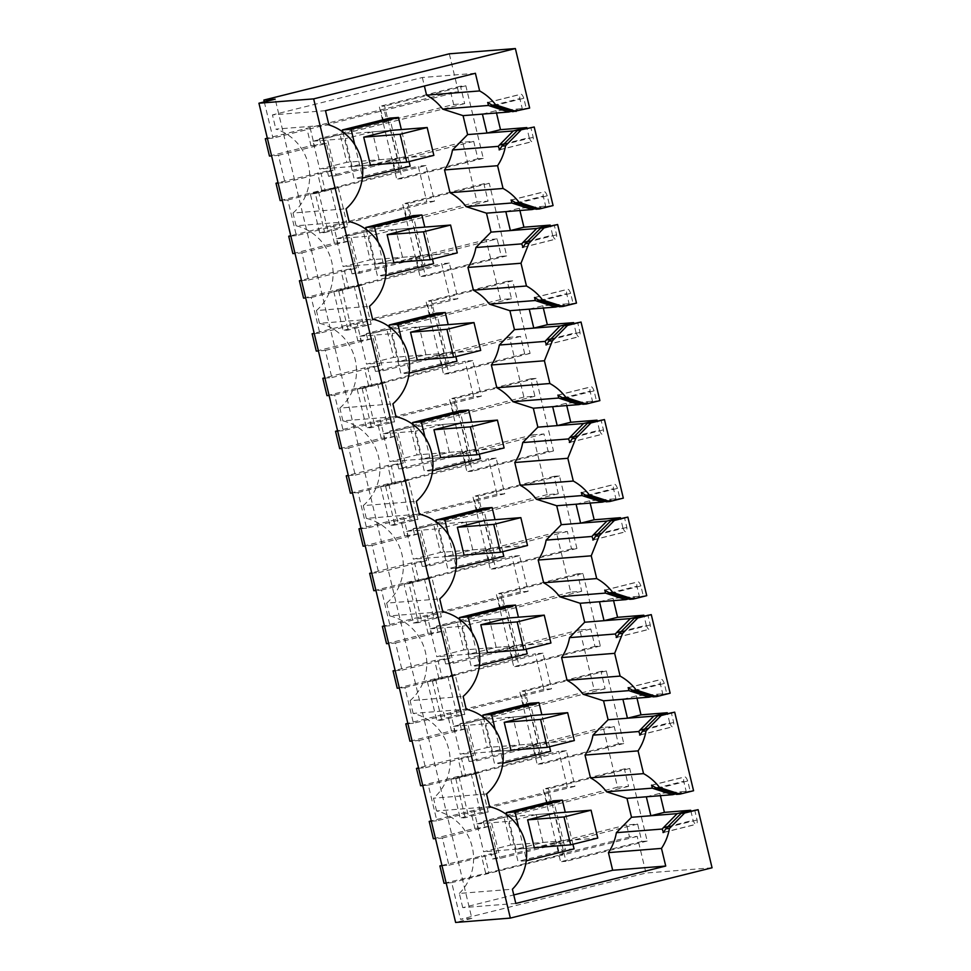 <?xml version="1.0" encoding="UTF-8"?>
<svg xmlns="http://www.w3.org/2000/svg" width="971" height="971" viewBox="0 0 971 971"><rect width="100%" height="100%" fill="white"/><g stroke="black" fill="none" stroke-linecap="round" stroke-linejoin="round"><path stroke-width="0.73" stroke-dasharray="4.86 3.64" d="M267.426 138.537L272.972 138.1L458.433 91.832L450.762 92.439L453.663 104.504L383.691 121.97L380.79 109.905L267.341 138.198M450.762 92.439L380.79 109.905M383.691 121.97L387.016 121.703L384.128 109.638M453.663 104.504L464.66 103.63L460.472 86.213L465.849 85.788L483.267 158.37L477.902 158.795L473.714 141.378L462.73 142.264L477.077 202.041L488.073 201.167L483.886 183.75L489.263 183.313L506.68 255.895L501.315 256.332L497.128 238.915L359.646 273.203L351.988 273.822L419.496 256.975L416.158 257.242L419.059 269.307L441.659 263.675L450.216 299.323L314.167 333.259M458.433 91.832L449.306 53.806M494.045 105.718L523.83 98.277L526.233 108.315L529.656 108.036M523.83 98.277A8.605 1.978 -104 0 0 521.087 94.236L520.577 94.284A8.605 1.978 -104 0 0 520.505 94.296A8.605 1.978 -104 0 0 519.849 98.605L522.252 108.631L511.511 111.313M482.417 114.105L495.963 110.718L522.252 108.631M495.963 110.718L496.497 112.976M504.289 143.829L529.207 137.615L526.95 128.221M529.207 137.615A8.605 1.978 -104 0 0 531.95 141.657L532.46 141.608A8.605 1.978 -104 0 0 532.533 141.596A8.605 1.978 -104 0 0 533.188 137.299L530.785 127.262M517.458 203.242L547.243 195.814L549.647 205.84L553.069 205.573M547.243 195.814A8.605 1.978 -104 0 0 544.5 191.773L543.991 191.809A8.605 1.978 -104 0 0 543.918 191.821A8.605 1.978 -104 0 0 543.262 196.13L545.666 206.155L534.924 208.838M505.83 211.629L519.376 208.255L545.666 206.155M519.376 208.255L519.91 210.513M527.702 241.354L552.62 235.14L550.375 225.745M552.62 235.14A8.605 1.978 -104 0 0 555.363 239.182L555.873 239.133A8.605 1.978 -104 0 0 555.946 239.121A8.605 1.978 -104 0 0 556.601 234.824L554.198 224.787M540.871 300.767L570.657 293.339L573.06 303.365L576.483 303.098M570.657 293.339A8.605 1.978 -104 0 0 567.914 289.297L567.404 289.334A8.605 1.978 -104 0 0 567.331 289.346A8.605 1.978 -104 0 0 566.676 293.655L569.079 303.68L558.337 306.363M529.244 309.154L542.789 305.78L569.079 303.68M542.789 305.78L543.323 308.038M551.115 338.879L576.034 332.665L573.788 323.27M576.034 332.665A8.605 1.978 -104 0 0 578.777 336.706L579.286 336.67A8.605 1.978 -104 0 0 579.359 336.658A8.605 1.978 -104 0 0 580.015 332.349L577.611 322.311M564.285 398.292L594.07 390.864L596.473 400.889L599.896 400.622M594.07 390.864A8.605 1.978 -104 0 0 591.327 386.822L590.817 386.859A8.605 1.978 -104 0 0 590.744 386.871A8.605 1.978 -104 0 0 590.089 391.179L592.492 401.217L581.75 403.887M552.669 406.679L566.202 403.305L592.492 401.217M566.202 403.305L566.748 405.562M574.529 436.404L599.447 430.189L597.201 420.795M599.447 430.189A8.605 1.978 -104 0 0 602.19 434.231L602.7 434.195A8.605 1.978 -104 0 0 602.785 434.183A8.605 1.978 -104 0 0 603.44 429.874L601.025 419.848M587.698 495.817L617.483 488.389L619.886 498.426L623.321 498.147M617.483 488.389A8.605 1.978 -104 0 0 614.74 484.347L614.23 484.395A8.605 1.978 -104 0 0 614.158 484.408A8.605 1.978 -104 0 0 613.502 488.704L615.905 498.742L605.164 501.424M576.082 504.204L589.615 500.83L615.905 498.742M589.615 500.83L590.162 503.087M597.942 533.941L622.872 527.714L620.615 518.32M622.872 527.714A8.605 1.978 -104 0 0 625.603 531.756L626.113 531.72A8.605 1.978 -104 0 0 626.198 531.707A8.605 1.978 -104 0 0 626.853 527.399L624.438 517.373M611.111 593.354L640.896 585.914L643.3 595.951L646.735 595.672M640.896 585.914A8.605 1.978 -104 0 0 638.165 581.872L637.644 581.92A8.605 1.978 -104 0 0 637.571 581.932A8.605 1.978 -104 0 0 636.915 586.241L639.319 596.267L628.577 598.949M599.495 601.741L613.029 598.354L639.319 596.267M613.029 598.354L613.575 600.612M621.355 631.466L646.285 625.251L644.028 615.857M646.285 625.251A8.605 1.978 -104 0 0 649.016 629.293L649.538 629.244A8.605 1.978 -104 0 0 649.611 629.232A8.605 1.978 -104 0 0 650.267 624.923L647.851 614.898M634.524 690.879L664.31 683.45L666.725 693.476L670.148 693.209M664.31 683.45A8.605 1.978 -104 0 0 661.579 679.409L661.057 679.445A8.605 1.978 -104 0 0 660.984 679.457A8.605 1.978 -104 0 0 660.329 683.766L662.732 693.792L651.99 696.474M622.909 699.266L636.442 695.891L662.732 693.792M636.442 695.891L636.988 698.137M644.78 728.99L669.699 722.776L667.441 713.382M669.699 722.776A8.605 1.978 -104 0 0 672.43 726.818L672.952 726.769A8.605 1.978 -104 0 0 673.024 726.757A8.605 1.978 -104 0 0 673.68 722.46L671.264 712.423M657.937 788.403L687.723 780.975L690.138 791.001L693.561 790.734M687.723 780.975A8.605 1.978 -104 0 0 684.992 776.934L684.47 776.97A8.605 1.978 -104 0 0 684.397 776.982A8.605 1.978 -104 0 0 683.742 781.291L686.157 791.316L675.415 793.999M646.322 796.79L659.855 793.416L686.157 791.316M659.855 793.416L660.401 795.674M690.854 810.906L693.112 820.301A8.605 1.978 -104 0 0 695.843 824.343L696.365 824.306A8.605 1.978 -104 0 0 696.438 824.294A8.605 1.978 -104 0 0 697.093 819.985L694.678 809.948M712.059 867.783L645.994 873.038L460.521 919.306L471.87 918.396L275.194 99.176M497.128 238.915L486.143 239.788L500.49 299.566L511.486 298.692L507.299 281.274L512.676 280.85L530.093 353.432L524.728 353.857L520.553 336.439L509.557 337.313L523.903 397.09L534.9 396.217L530.712 378.799L536.089 378.374L553.519 450.957L548.142 451.381L543.966 433.964L532.97 434.838L547.316 494.615L558.313 493.741L554.138 476.324L559.502 475.899L576.932 548.481L571.555 548.906L567.38 531.489L556.383 532.363L570.73 592.14L581.726 591.266L577.551 573.849L582.916 573.424L600.345 646.006L594.968 646.431L590.793 629.014L579.796 629.9L594.143 689.677L605.139 688.791L600.964 671.386L606.329 670.949L623.758 743.531L618.381 743.956L614.206 726.551L603.209 727.425L617.556 787.202L628.553 786.328L624.377 768.911L629.742 768.486L647.172 841.056L641.795 841.493L637.619 824.076L626.623 824.949L629.524 837.014L637.194 836.407L645.994 873.038M464.66 103.63L327.166 137.931L336.233 175.678L328.574 176.285L396.083 159.45L392.745 159.717L395.646 171.782L418.234 166.138L426.803 201.786L290.754 235.722M387.016 121.703L319.508 138.537L327.166 137.931M319.508 138.537L320.782 143.829L314.349 145.432L310.186 128.075M269.465 156.064L311.011 145.699L306.848 128.342M422.761 785.588L428.32 785.138L436.877 820.786L431.318 821.235M442.011 865.756L448.893 865.21L442.375 838.034L435.494 838.58M446.175 883.112L451.733 882.663L460.521 919.306M264.282 101.894L272.972 138.1M278.119 183.07L285.001 182.512L278.471 155.348L271.589 155.894M287.829 199.977L425.917 165.531L434.474 201.179L296.386 235.625L287.829 199.977L282.282 200.414M296.386 235.625L290.839 236.062M301.532 280.595L308.414 280.049L301.884 252.873L295.002 253.419M311.242 297.502L449.33 263.056L457.887 298.704L319.799 333.15L311.242 297.502L305.695 297.951M319.799 333.15L314.252 333.599M324.945 378.12L331.827 377.573L325.309 350.397L318.415 350.956M334.655 395.027L472.743 360.581L481.3 396.229L343.212 430.675L334.655 395.027L329.108 395.476M343.212 430.675L337.665 431.124M348.358 475.644L355.24 475.098L348.723 447.934L341.828 448.481M358.068 492.564L496.157 458.118L500.441 475.936L504.714 493.766L366.625 528.212L358.068 492.564L352.522 493.001M366.625 528.212L361.078 528.649M371.772 573.169L378.654 572.623L372.136 545.459L365.242 546.005M381.482 590.089L519.57 555.643L523.855 573.46L528.127 591.29L390.051 625.737L381.482 590.089L375.935 590.526M390.051 625.737L384.492 626.174M395.185 670.694L402.067 670.148L395.549 642.984L388.667 643.53M404.907 687.614L542.983 653.167L547.268 670.997L551.54 688.815L413.464 723.261L404.907 687.614L399.348 688.051M413.464 723.261L407.905 723.698M418.598 768.231L425.48 767.685L418.962 740.509L412.08 741.055M311.011 145.699L314.349 145.432M462.73 142.264L392.745 159.717M477.077 202.041L407.104 219.495L404.203 207.43M473.714 141.378L336.233 175.678M477.902 158.795L396.678 179.065L379.248 106.482L384.625 106.057L402.043 178.64L396.678 179.065M483.267 158.37L402.043 178.64M465.849 85.788L384.625 106.057M460.472 86.213L379.248 106.482M526.233 108.315L512.7 111.689M492.795 105.354L519.849 98.605M503.415 144.728L533.188 137.299M549.647 205.84L536.113 209.214M516.208 202.878L543.262 196.13M526.828 242.252L556.601 234.824M573.06 303.365L559.527 306.751M539.621 300.403L566.676 293.655M550.241 339.777L580.015 332.349M596.473 400.889L582.94 404.276M563.034 397.928L590.089 391.179M573.655 437.302L603.44 429.874M619.886 498.426L606.353 501.801M586.448 495.453L613.502 488.704M597.068 534.827L626.853 527.399M643.3 595.951L629.766 599.325M609.861 592.99L636.915 586.241M620.481 632.364L650.267 624.923M666.725 693.476L653.18 696.85M633.274 690.515L660.329 683.766M643.894 729.889L673.68 722.46M690.138 791.001L676.593 794.375M656.687 788.039L683.742 781.291M668.194 826.515L693.112 820.301M667.308 827.413L697.093 819.985M471.87 918.396L455.63 922.45M637.194 836.407L451.733 882.663M444.05 883.282L488.935 872.65L484.772 855.293L491.205 853.691L492.467 858.983L559.988 842.136L556.65 842.403L559.539 854.468L562.877 854.201L488.935 872.65M629.524 837.014L559.539 854.468M626.623 824.949L556.65 842.403M637.619 824.076L500.126 858.376L492.467 858.983M641.795 841.493L560.57 861.75L543.153 789.168L548.518 788.743L565.947 861.326L560.57 861.75M647.172 841.056L565.947 861.326M629.742 768.486L548.518 788.743M624.377 768.911L543.153 789.168M628.553 786.328L491.071 820.616L500.126 858.376M617.556 787.202L483.412 821.235L491.071 820.616M547.583 804.656L544.695 792.591L431.245 820.896M428.32 785.138L566.396 750.692L574.953 786.34L567.282 786.959L544.695 792.591M567.282 786.959L558.726 751.311L536.126 756.943L533.237 744.878L536.575 744.611L469.054 761.458L476.712 760.839L614.206 726.551M603.209 727.425L533.237 744.878M618.381 743.956L537.157 764.226L519.74 691.643L525.105 691.218L542.534 763.801L537.157 764.226M623.758 743.531L542.534 763.801M606.329 670.949L525.105 691.218M600.964 671.386L519.74 691.643M605.139 688.791L467.658 723.092L476.712 760.839M594.143 689.677L459.999 723.698L467.658 723.092M551.54 688.815L543.869 689.422L535.312 653.774L512.712 659.418L509.824 647.354L513.161 647.087L445.64 663.921L453.299 663.314L590.793 629.014M579.796 629.9L509.824 647.354M524.17 707.131L521.269 695.066L407.832 723.359M543.869 689.422L521.269 695.066M594.968 646.431L513.744 666.701L496.327 594.118L501.691 593.694L519.121 666.264L513.744 666.701M600.345 646.006L519.121 666.264M582.916 573.424L501.691 593.694M577.551 573.849L496.327 594.118M581.726 591.266L444.245 625.567L453.299 663.314M570.73 592.14L436.586 626.174L444.245 625.567M528.127 591.29L520.456 591.897L511.899 556.249L489.299 561.893L486.41 549.829L489.736 549.562L422.227 566.396L429.886 565.79L567.38 531.489M556.383 532.363L486.41 549.829M500.757 609.606L497.856 597.541L384.419 625.834M520.456 591.897L497.856 597.541M571.555 548.906L490.331 569.164L472.901 496.594L478.278 496.157L495.708 568.739L490.331 569.164M576.932 548.481L495.708 568.739M559.502 475.899L478.278 496.157M554.138 476.324L472.901 496.594M558.313 493.741L420.831 528.042L429.886 565.79M547.316 494.615L413.173 528.649L420.831 528.042M504.714 493.766L497.043 494.373L488.486 458.725L465.886 464.356L462.997 452.292L466.323 452.025L398.814 468.872L406.473 468.265L543.966 433.964M532.97 434.838L462.997 452.292M477.344 512.069L474.443 500.004L360.994 528.309M497.043 494.373L474.443 500.004M548.142 451.381L466.917 471.639L449.488 399.057L454.865 398.632L472.282 471.214L466.917 471.639M553.519 450.957L472.282 471.214M536.089 378.374L454.865 398.632M530.712 378.799L449.488 399.057M534.9 396.217L397.406 430.517L406.473 468.265M523.903 397.09L389.747 431.124L397.406 430.517M481.3 396.229L473.63 396.848L465.073 361.2L442.473 366.832L439.572 354.767L442.91 354.5L375.401 371.347L383.06 370.74L520.553 336.439M509.557 337.313L439.572 354.767M453.93 414.544L451.03 402.48L337.58 430.784M473.63 396.848L451.03 402.48M524.728 353.857L443.504 374.114L426.075 301.532L431.452 301.107L448.869 373.689L443.504 374.114M530.093 353.432L448.869 373.689M512.676 280.85L431.452 301.107M507.299 281.274L426.075 301.532M511.486 298.692L373.993 332.98L383.06 370.74M500.49 299.566L366.334 333.599L373.993 332.98M486.143 239.788L416.158 257.242M430.517 317.019L427.616 304.955M501.315 256.332L420.091 276.589L402.662 204.007L408.038 203.582L425.456 276.165L420.091 276.589M506.68 255.895L425.456 276.165M489.263 183.313L408.038 203.582M483.886 183.75L402.662 204.007M488.073 201.167L350.58 235.455L359.646 273.203M407.104 219.495L342.921 236.062L350.58 235.455M372.439 131.874L345.36 138.635L352.048 166.502L379.127 159.742L372.439 131.874L390.803 130.417L340.081 134.447L313.014 141.208L319.702 169.075L346.768 162.315L340.081 134.447M278.471 155.348L326.45 143.38L332.98 170.544L327.3 171.005L328.574 176.285M326.45 143.38L320.782 143.829M574.953 786.34L436.877 820.786M433.369 838.75L474.916 828.397L470.741 811.04M442.375 838.034L490.355 826.066L478.254 828.129L474.079 810.773M474.916 828.397L478.254 828.129M490.355 826.066L496.873 853.242L491.205 853.691M448.893 865.21L496.873 853.242M441.926 865.416L484.772 855.293M485.597 872.917L481.434 855.56M285.001 182.512L332.98 170.544M327.3 171.005L278.034 182.718M280.158 200.584L321.704 190.219L317.541 172.874M321.704 190.219L325.042 189.964L320.867 172.607M395.646 171.782L325.042 189.964M425.917 165.531L418.234 166.138M434.474 201.179L426.803 201.786M292.878 253.589L334.425 243.223L330.261 225.867M301.884 252.873L349.863 240.905L337.762 242.956L333.599 225.612M334.425 243.223L337.762 242.956M349.863 240.905L356.393 268.081L340.955 270.399L301.447 280.255M308.414 280.049L356.393 268.081M303.571 298.121L345.118 287.756L340.955 270.399M345.118 287.756L348.455 287.489L344.292 270.132M419.059 269.307L348.455 287.489M449.33 263.056L441.659 263.675M457.887 298.704L450.216 299.323M316.291 351.114L357.838 340.76L353.675 323.404M325.309 350.397L373.277 338.43L361.176 340.493L357.012 323.137M357.838 340.76L361.176 340.493M373.277 338.43L379.807 365.606L364.368 367.924L324.86 377.78M331.827 377.573L379.807 365.606M326.984 395.646L368.531 385.281L364.368 367.924M368.531 385.281L371.869 385.014L367.706 367.657M442.473 366.832L371.869 385.014M472.743 360.581L465.073 361.2M339.704 448.651L381.251 438.285L377.088 420.929M348.723 447.934L396.69 435.967L384.589 438.018L380.426 420.661M381.251 438.285L384.589 438.018M396.69 435.967L403.22 463.131L387.781 465.449L348.273 475.305M355.24 475.098L403.22 463.131M350.397 493.171L391.944 482.805L387.781 465.449M391.944 482.805L395.282 482.538L391.119 465.182M465.886 464.356L395.282 482.538M496.157 458.118L488.486 458.725M363.118 546.175L404.676 535.81L400.501 518.453M372.136 545.459L420.115 533.492L408.002 535.543L403.839 518.186M404.676 535.81L408.002 535.543M420.115 533.492L426.633 560.655L411.194 562.974L371.687 572.829M378.654 572.623L426.633 560.655M373.811 590.696L415.357 580.33L411.194 562.974M415.357 580.33L418.695 580.063L414.532 562.707M489.299 561.893L418.695 580.063M519.57 555.643L511.899 556.249M386.543 643.7L428.09 633.335L423.914 615.978M395.549 642.984L443.529 631.016L431.415 633.068L427.252 615.711M428.09 633.335L431.415 633.068M443.529 631.016L450.046 658.18L434.607 660.511L395.1 670.354M402.067 670.148L450.046 658.18M397.224 688.221L438.771 677.855L434.607 660.511M438.771 677.855L442.108 677.6L437.945 660.244M512.712 659.418L442.108 677.6M542.983 653.167L535.312 653.774M409.956 741.225L451.503 730.86L447.328 713.503M418.962 740.509L466.942 728.541L454.841 730.593L450.665 713.248M451.503 730.86L454.841 730.593M466.942 728.541L473.46 755.705L458.021 758.035L418.513 767.891M425.48 767.685L473.46 755.705M420.637 785.745L462.184 775.392L458.021 758.035M462.184 775.392L465.522 775.125L461.359 757.768M536.126 756.943L465.522 775.125M566.396 750.692L558.726 751.311M398.984 171.515L396.083 159.45M410.442 219.228L407.541 207.163M515.807 903.443L462.754 907.667L513.768 894.934M462.754 907.667L459.344 893.441L512.397 889.218M459.344 893.441A48.756 47.409 85.4 0 0 471.785 845.34A48.756 47.409 85.4 0 0 436.562 810.955L489.615 806.731M436.562 810.955L433.503 798.186A48.756 47.409 85.4 0 0 448.796 749.454A48.756 47.409 85.4 0 0 413.148 713.418L466.201 709.206M486.556 793.962L433.503 798.186M413.148 713.418L410.09 700.661L463.143 696.438M410.09 700.661A48.756 47.409 85.4 0 0 425.383 651.929A48.756 47.409 85.4 0 0 389.735 615.893L442.788 611.669M389.735 615.893L386.676 603.125L439.729 598.913M386.676 603.125A48.756 47.409 85.4 0 0 401.958 554.392A48.756 47.409 85.4 0 0 366.322 518.368L419.375 514.145M366.322 518.368L363.263 505.6L416.316 501.376M363.263 505.6A48.756 47.409 85.4 0 0 378.544 456.868A48.756 47.409 85.4 0 0 342.909 420.844L395.962 416.62M342.909 420.844L339.85 408.075L392.903 403.851M339.85 408.075A48.756 47.409 85.4 0 0 355.131 359.343A48.756 47.409 85.4 0 0 319.495 323.319L372.548 319.095M319.495 323.319L316.425 310.55L369.478 306.326M316.425 310.55A48.756 47.409 85.4 0 0 331.718 261.818A48.756 47.409 85.4 0 0 296.082 225.782L349.135 221.57M296.082 225.782L293.011 213.025L346.064 208.801M293.011 213.025A48.756 47.409 85.4 0 0 308.669 165.932A48.756 47.409 85.4 0 0 275.849 129.131L328.902 124.907M325.491 110.682L272.438 114.906L275.849 129.131M475.402 73.286L422.349 77.51L272.438 114.906M422.349 77.51L424.388 86.018M562.877 854.201L559.988 842.136M483.412 821.235L484.675 826.515M536.332 814.572L509.253 821.32L515.953 849.188L543.02 842.427L536.332 814.572L554.696 813.103L503.985 817.145L476.907 823.894L483.594 851.761L510.673 845.013L503.985 817.145M550.921 804.389L548.02 792.324M539.463 756.676L536.575 744.611M467.791 756.166L469.054 761.458M459.999 723.698L461.261 728.99M512.919 717.035L485.84 723.796L492.528 751.663L519.606 744.903L512.919 717.035L531.283 715.578L480.572 719.62L453.493 726.369L460.181 754.236L487.26 747.476L480.572 719.62M527.508 706.864L524.607 694.799M516.05 659.151L513.161 647.087M444.378 658.629L445.64 663.921M436.586 626.174L437.848 631.466M489.505 619.51L462.427 626.271L469.114 654.126L496.193 647.378L489.505 619.51L507.869 618.054L457.159 622.083L430.08 628.844L436.768 656.712L463.847 649.951L457.159 622.083M504.095 609.339L501.194 597.274M492.637 561.626L489.736 549.562M420.965 561.104L422.227 566.396M413.173 528.649L414.435 533.941M466.092 521.985L439.013 528.746L445.701 556.601L472.78 549.853L466.092 521.985L484.456 520.529L433.746 524.558L406.667 531.319L413.355 559.175L440.433 552.426L433.746 524.558M480.681 511.802L477.781 499.737M469.224 464.089L466.323 452.025M397.552 463.58L398.814 468.872M389.747 431.124L391.022 436.416M442.679 424.461L415.6 431.209L422.288 459.077L449.367 452.328L442.679 424.461L461.043 422.992L410.332 427.034L383.254 433.782L389.941 461.65L417.02 454.901L410.332 427.034M457.268 414.277L454.367 402.212M445.81 366.565L442.91 354.5M374.126 366.055L375.401 371.347M366.334 333.599L367.608 338.891M419.266 326.936L392.187 333.684L398.875 361.552L425.953 354.791L419.266 326.936L437.63 325.467L386.907 329.509L359.84 336.257L366.528 364.125L393.607 357.377L386.907 329.509M433.855 316.752L430.954 304.688M422.397 269.04L419.496 256.975M350.713 268.53L351.988 273.822M342.921 236.062L344.195 241.354M395.852 229.411L368.774 236.159L375.461 264.027L402.54 257.266L395.852 229.411L414.216 227.942L363.494 231.984L336.427 238.732L343.115 266.6L370.194 259.84L363.494 231.984M313.014 141.208L345.36 138.635M379.127 159.742L397.491 158.285L370.412 165.034L352.048 166.502M397.491 158.285L390.803 130.417M342.884 132.007L354.099 178.713L401.472 166.891L389.772 118.122M436.537 522.119L447.752 568.812L495.137 557.002L483.424 508.234M385.171 382.865L377.501 383.472L357.158 388.995L362.159 388.594L385.171 382.865L394.542 421.875L371.529 427.616L366.516 428.005L386.859 422.482L394.542 421.875M362.159 388.594L371.529 427.616M389.711 327.057L400.926 373.762L448.311 361.94L436.598 313.184M403.985 584.057L408.985 583.656L418.355 622.666L441.368 616.925L431.998 577.915L424.327 578.522L403.985 584.057L413.343 623.066L418.355 622.666M408.985 583.656L431.998 577.915M483.364 717.168L494.579 763.874L541.964 752.052L530.251 703.283M459.951 619.644L471.166 666.349L518.55 654.527L506.838 605.758M361.758 285.328L354.087 285.947L333.745 291.47L338.745 291.069L361.758 285.328L371.128 324.338L348.116 330.079L343.103 330.48L363.445 324.957L371.128 324.338M338.745 291.069L348.116 330.079M366.298 229.532L377.513 276.237L424.897 264.415L413.185 215.647M413.124 424.594L424.339 471.287L471.724 459.465L460.011 410.709M478.824 772.965L471.153 773.584L450.811 779.106L455.812 778.706L478.824 772.965L488.195 811.974L465.182 817.716L460.181 818.116L480.524 812.593L488.195 811.974M455.812 778.706L465.182 817.716M324.702 232.555L347.715 226.813L338.345 187.804L330.674 188.41L310.332 193.945L319.69 232.955L324.702 232.555L315.332 193.545L338.345 187.804M455.411 675.44L447.74 676.047L427.398 681.581L432.398 681.181L455.411 675.44L464.781 714.45L441.769 720.191L436.768 720.591L457.11 715.057L464.781 714.45M432.398 681.181L441.769 720.191M506.789 814.693L517.992 861.398L565.377 849.576L553.664 800.82M408.585 480.39L400.914 480.997L380.571 486.532L385.572 486.131L408.585 480.39L417.955 519.4L394.942 525.141L389.929 525.542L410.284 520.007L417.955 519.4M385.572 486.131L394.942 525.141M476.907 823.894L509.253 821.32M543.02 842.427L561.396 840.971L534.317 847.719L515.953 849.188M561.396 840.971L554.696 813.103M453.493 726.369L485.84 723.796M519.606 744.903L537.97 743.446L510.904 750.195L492.528 751.663M537.97 743.446L531.283 715.578M430.08 628.844L462.427 626.271M496.193 647.378L514.557 645.921L487.491 652.67L469.114 654.126M514.557 645.921L507.869 618.054M406.667 531.319L439.013 528.746M472.78 549.853L491.144 548.384L464.077 555.145L445.701 556.601M491.144 548.384L484.456 520.529M383.254 433.782L415.6 431.209M449.367 452.328L467.731 450.86L440.664 457.62L422.288 459.077M467.731 450.86L461.043 422.992M359.84 336.257L392.187 333.684M425.953 354.791L444.317 353.335L417.239 360.083L398.875 361.552M444.317 353.335L437.63 325.467M336.427 238.732L368.774 236.159M402.54 257.266L420.904 255.81L393.825 262.558L375.461 264.027M420.904 255.81L414.216 227.942M409.046 161.574L401.363 129.58M354.767 144.667L362.486 176.831M410.15 166.199L401.472 166.891M362.353 178.045L354.099 178.713M502.699 551.686L495.016 519.679M503.815 556.31L495.137 557.002M456.006 568.156L447.752 568.812M448.42 534.778L456.139 566.943M377.501 383.472L386.859 422.482M357.158 388.995L366.516 428.005M455.872 356.636L448.189 324.63M456.977 361.248L448.311 361.94M409.179 373.107L400.926 373.762M401.593 339.716L409.313 371.881M424.327 578.522L433.697 617.532L441.368 616.925M433.697 617.532L413.343 623.066M549.525 746.735L541.842 714.741M550.642 751.36L541.964 752.052M502.832 763.218L494.579 763.874M495.246 729.828L502.978 761.992M479.419 665.681L471.166 666.349M471.833 632.303L479.553 664.467M526.112 649.211L518.429 617.216M527.229 653.835L518.55 654.527M354.087 285.947L363.445 324.957M333.745 291.47L343.103 330.48M432.459 259.099L424.776 227.105M433.564 263.724L424.897 264.415M385.766 275.582L377.513 276.237M378.18 242.192L385.9 274.356M432.593 470.632L424.339 471.287M425.007 437.241L432.726 469.418M479.286 454.161L471.603 422.154M480.39 458.773L471.724 459.465M471.153 773.584L480.524 812.593M450.811 779.106L460.181 818.116M330.674 188.41L340.032 227.432L347.715 226.813M340.032 227.432L319.69 232.955M310.332 193.945L315.332 193.545M447.74 676.047L457.11 715.057M427.398 681.581L436.768 720.591M574.055 848.885L565.377 849.576M526.246 860.743L517.992 861.398M518.66 827.353L526.391 859.517M572.939 844.272L565.256 812.266M400.914 480.997L410.284 520.007M380.571 486.532L389.929 525.542M365.314 386.507L374.685 425.516M412.141 581.568L421.511 620.578M341.901 288.982L351.271 327.992M458.967 776.618L468.338 815.628M318.488 191.457L327.858 230.467M435.554 679.093L444.924 718.103M388.728 484.031L398.098 523.041M370.412 165.034L319.702 169.075M433.855 155.384L346.768 162.315M393.825 262.558L343.115 266.6M457.28 252.909L370.194 259.84M417.239 360.083L366.528 364.125M480.694 350.446L393.607 357.377M440.664 457.62L389.941 461.65M504.107 447.971L417.02 454.901M464.077 555.145L413.355 559.175M527.52 545.496L440.433 552.426M487.491 652.67L436.768 656.712M550.933 643.02L463.847 649.951M510.904 750.195L460.181 754.236M574.346 740.545L487.26 747.476M534.317 847.719L483.594 851.761M597.76 838.082L510.673 845.013M488.243 102.441L521.087 94.236M487.721 102.477L520.577 94.284M500.004 149.619L531.95 141.657M499.762 149.765L532.46 141.608M511.656 199.965L544.5 191.773M511.134 200.002L543.991 191.809M523.418 247.144L555.363 239.182M523.175 247.289L555.873 239.133M535.07 297.49L567.914 289.297M534.548 297.527L567.404 289.334M546.831 344.669L578.777 336.706M546.588 344.826L579.286 336.67M558.483 395.015L591.327 386.822M557.961 395.063L590.817 386.859M570.244 442.206L602.19 434.231M570.001 442.351L602.7 434.195M581.896 492.54L614.74 484.347M581.374 492.588L614.23 484.395M593.657 539.73L625.603 531.756M593.415 539.876L626.113 531.72M605.309 590.077L638.165 581.872M604.799 590.113L637.644 581.92M617.083 637.255L649.016 629.293M616.828 637.401L649.538 629.244M628.723 687.602L661.579 679.409M628.213 687.638L661.057 679.445M640.496 734.78L672.43 726.818M640.241 734.926L672.952 726.769M652.136 785.126L684.992 776.934M651.626 785.163L684.47 776.97M663.909 832.305L695.843 824.343M663.666 832.463L696.365 824.306M487.648 102.489L520.505 94.296M499.689 149.789L532.533 141.596M511.062 200.014L543.918 191.821M523.102 247.326L555.946 239.121M534.475 297.539L567.331 289.346M546.515 344.851L579.359 336.658M557.888 395.063L590.744 386.871M569.928 442.375L602.785 434.183M581.313 492.6L614.158 484.408M593.342 539.9L626.198 531.707M604.727 590.125L637.571 581.932M616.755 637.425L649.611 629.232M628.14 687.65L660.984 679.457M640.18 734.95L673.024 726.757M651.553 785.175L684.397 776.982M663.594 832.487L696.438 824.294"/><path stroke-width="1.46" d="M267.341 138.198L265.301 138.707L267.426 138.537M487.648 102.489L492.139 105.159L512.7 111.689L529.656 108.036L515.37 48.55L449.306 53.806L263.845 100.074L275.194 99.176L258.941 103.217L455.63 922.45L510.345 918.093L313.669 98.872L258.941 103.217M496.497 112.976L500.502 129.677L526.804 127.577L513.258 130.951L486.969 133.051L500.502 129.677M526.95 128.221L526.804 127.577M444.536 169.925A51.621 50.189 85.4 0 0 452.486 149.995L498.281 146.354L499.616 149.801L501.958 146.063L517.252 130.636L534.208 126.995L553.069 205.573L539.536 208.947L519.133 202.405A51.621 50.189 -94.6 0 0 503.051 188.459L449.998 192.683L444.536 169.925L497.589 165.701L503.051 188.459M519.91 210.513L523.927 227.202L550.217 225.102L536.684 228.488L510.382 230.576L523.927 227.202M550.375 225.745L550.217 225.102M540.665 228.161L557.621 224.519L576.483 303.098L562.949 306.472L542.546 299.93A51.621 50.189 -94.6 0 0 526.464 285.996L473.411 290.208L467.949 267.45L521.002 263.238L528.952 243.296L544.088 227.894L540.665 228.161L525.372 243.587L528.952 243.296M543.323 308.038L547.341 324.727L573.63 322.639L560.097 326.013L533.795 328.101L547.341 324.727M573.788 323.27L573.63 322.639M564.078 325.698L581.034 322.044L599.896 400.622L586.363 403.997L565.959 397.455A51.621 50.189 -94.6 0 0 549.877 383.521L496.824 387.745L491.362 364.987L544.415 360.763L552.365 340.833L567.501 325.419L564.078 325.698L548.785 341.112L552.365 340.833M566.748 405.562L570.754 422.251L597.044 420.164L583.51 423.538L557.208 425.626L570.754 422.251M597.201 420.795L597.044 420.164M587.491 423.222L604.448 419.569L623.321 498.147L609.776 501.522L589.373 494.992A51.621 50.189 -94.6 0 0 573.291 481.046L520.238 485.269L514.776 462.512L567.829 458.288L575.779 438.358L590.914 422.943L587.491 423.222L572.198 438.637L575.779 438.358M590.162 503.087L594.167 519.776L620.457 517.689L606.924 521.063L580.622 523.163L594.167 519.776M620.615 518.32L620.457 517.689M610.905 520.747L627.861 517.094L646.735 595.672L633.189 599.058L612.786 592.516A51.621 50.189 -94.6 0 0 596.704 578.57L543.651 582.794L538.189 560.036L591.242 555.813L599.192 535.883L614.327 520.48L610.905 520.747L595.611 536.162L599.192 535.883M613.575 600.612L617.58 617.313L643.87 615.213L630.337 618.588L604.035 620.687L617.58 617.313M644.028 615.857L643.87 615.213M634.318 618.272L651.274 614.631L670.148 693.209L656.602 696.583L636.199 690.041A51.621 50.189 -94.6 0 0 620.117 676.095L567.064 680.319L561.602 657.561L614.655 653.337L622.605 633.408L637.741 618.005L634.318 618.272L619.025 633.699L622.605 633.408M636.988 698.137L640.994 714.838L667.283 712.738L653.75 716.125L627.46 718.212L640.994 714.838M667.441 713.382L667.283 712.738M657.731 715.797L674.687 712.156L693.561 790.734L680.016 794.108L659.612 787.566A51.621 50.189 -94.6 0 0 643.542 773.632L638.068 750.874A51.621 50.189 -94.6 0 0 646.018 730.932L661.154 715.53L657.731 715.797L642.438 731.224L646.018 730.932M660.401 795.674L664.407 812.363L690.697 810.263L690.854 810.906M698.113 809.68L684.567 813.055L669.432 828.469A51.621 50.189 -94.6 0 1 661.482 848.399L665.73 866.047L612.677 870.271L608.429 852.623A51.621 50.189 85.4 0 0 616.379 832.681L662.173 829.04L663.509 832.499L665.851 828.749L681.144 813.334L698.113 809.68L712.059 867.783L510.345 918.093M271.589 155.894L269.465 156.064L265.301 138.707M431.318 821.235L429.194 821.405L433.369 838.75L435.494 838.58M442.011 865.756L439.887 865.926L441.926 865.416M446.175 883.112L444.05 883.282L439.887 865.926M263.845 100.074L264.282 101.894M278.119 183.07L275.995 183.228L278.034 182.718M282.282 200.414L280.158 200.584L275.995 183.228M290.839 236.062L288.715 236.232L292.878 253.589L295.002 253.419M301.532 280.595L299.408 280.765L301.447 280.255M305.695 297.951L303.571 298.121L299.408 280.765M314.252 333.599L312.128 333.769L316.291 351.114L318.415 350.956M324.945 378.12L322.821 378.289L324.86 377.78M329.108 395.476L326.984 395.646L322.821 378.289M337.665 431.124L335.541 431.294L339.704 448.651L341.828 448.481M348.358 475.644L346.234 475.814L348.273 475.305M352.522 493.001L350.397 493.171L346.234 475.814M361.078 528.649L358.954 528.819L363.118 546.175L365.242 546.005M371.772 573.169L369.648 573.339L371.687 572.829M375.935 590.526L373.811 590.696L369.648 573.339M384.492 626.174L382.368 626.344L386.543 643.7L388.667 643.53M395.185 670.694L393.061 670.864L395.1 670.354M399.348 688.051L397.224 688.221L393.061 670.864M407.905 723.698L405.781 723.868L409.956 741.225L412.08 741.055M418.598 768.231L416.474 768.401L418.513 767.891M422.761 785.588L420.637 785.745L416.474 768.401M515.37 48.55L313.669 98.872M665.73 866.047L515.807 903.443L512.397 889.218A48.756 47.409 -94.6 0 0 524.838 841.117A48.756 47.409 -94.6 0 0 489.615 806.731L486.556 793.962A48.756 47.409 -94.6 0 0 501.849 745.23A48.756 47.409 -94.6 0 0 466.201 709.206L463.143 696.438A48.756 47.409 -94.6 0 0 478.436 647.706A48.756 47.409 -94.6 0 0 442.788 611.669L439.729 598.913A48.756 47.409 -94.6 0 0 455.011 550.169A48.756 47.409 -94.6 0 0 419.375 514.145L416.316 501.376A48.756 47.409 -94.6 0 0 431.597 452.644A48.756 47.409 -94.6 0 0 395.962 416.62L392.903 403.851A48.756 47.409 -94.6 0 0 408.184 355.119A48.756 47.409 -94.6 0 0 372.548 319.095L369.478 306.326A48.756 47.409 -94.6 0 0 384.771 257.594A48.756 47.409 -94.6 0 0 349.135 221.57L346.064 208.801A48.756 47.409 -94.6 0 0 361.722 161.72A48.756 47.409 -94.6 0 0 328.902 124.907L325.491 110.682L475.402 73.286L479.638 90.934A51.621 50.189 -94.6 0 1 495.72 104.88L516.123 111.422M487.721 102.477L488.462 105.451L490.064 106.033L492.795 105.354M490.064 106.033L508.719 112.005L511.511 111.313M482.417 114.105L463.07 115.646L467.621 134.593L486.969 133.051L482.417 114.105L508.719 112.005M498.281 146.354L499.422 145.043L504.289 143.829M499.422 145.043L513.258 130.951M517.252 130.636L534.208 126.995M501.958 146.063L505.539 145.771L520.674 130.369M505.539 145.771A51.621 50.189 -94.6 0 1 497.589 165.701M539.536 208.947L536.113 209.214L515.552 202.684L519.133 202.405M511.062 200.014L515.552 202.684M511.134 200.002L511.875 202.988L513.477 203.558L516.208 202.878M513.477 203.558L532.132 209.53L486.483 213.171L466.08 206.629L511.875 202.988M534.924 208.838L532.132 209.53M486.483 213.171L491.035 232.118L510.382 230.576L505.83 211.629M523.102 247.314L521.694 243.879L522.847 242.568L527.702 241.354M522.847 242.568L536.684 228.488M523.175 247.289L525.372 243.587M557.621 224.519L544.088 227.894M521.002 263.238L526.464 285.996M562.949 306.472L559.527 306.751L538.966 300.221L542.546 299.93M534.475 297.539L538.966 300.221M534.548 297.527L535.288 300.512L536.89 301.083L539.621 300.403M536.89 301.083L555.546 307.067L509.896 310.696L489.493 304.154L535.288 300.512M558.337 306.363L555.546 307.067M509.896 310.696L514.448 329.642L533.795 328.101L529.244 309.154M546.515 344.851L545.107 341.404L546.26 340.093L551.115 338.879M546.26 340.093L560.097 326.013M546.588 344.826L548.785 341.112M581.034 322.044L567.501 325.419M544.415 360.763L549.877 383.521M586.363 403.997L582.94 404.276L562.379 397.746L565.959 397.455M557.9 395.076L562.379 397.746M557.961 395.063L558.701 398.037L560.303 398.608L563.034 397.928M560.303 398.608L578.959 404.591L533.31 408.221L512.906 401.678L558.701 398.037M581.75 403.887L578.959 404.591M533.31 408.221L537.861 427.167L557.208 425.626L552.669 406.679M569.928 442.375L568.52 438.928L569.674 437.618L574.529 436.404M569.674 437.618L583.51 423.538M570.001 442.351L572.198 438.637M604.448 419.569L590.914 422.943M567.829 458.288L573.291 481.046M609.776 501.522L606.353 501.801L585.792 495.271L589.373 494.992M581.313 492.6L585.792 495.271M581.374 492.588L582.115 495.562L583.717 496.132L586.448 495.453M583.717 496.132L602.372 502.116L556.723 505.745L536.32 499.203L582.115 495.562M605.164 501.424L602.372 502.116M556.723 505.745L561.274 524.692L580.622 523.163L576.082 504.204M593.342 539.9L591.934 536.465L593.087 535.142L597.942 533.941M593.087 535.142L606.924 521.063M593.415 539.876L595.611 536.162M627.861 517.094L614.327 520.48M591.242 555.813L596.704 578.57M633.189 599.058L629.766 599.325L609.205 592.796L612.786 592.516M604.727 590.125L609.205 592.796M604.799 590.113L605.528 593.087L607.13 593.669L609.861 592.99M607.13 593.669L625.785 599.641L580.136 603.27L559.733 596.74L605.528 593.087M628.577 598.949L625.785 599.641M580.136 603.27L584.688 622.229L604.035 620.687L599.495 601.741M616.755 637.425L615.347 633.99L616.5 632.679L621.355 631.466M616.5 632.679L630.337 618.588M616.828 637.401L619.025 633.699M651.274 614.631L637.741 618.005M614.655 653.337L620.117 676.095M656.602 696.583L653.18 696.85L632.619 690.32L636.199 690.041M628.14 687.65L632.619 690.32M628.213 687.638L628.941 690.624L630.543 691.194L633.274 690.515M630.543 691.194L649.198 697.166L603.549 700.807L583.146 694.265L628.941 690.624M651.99 696.474L649.198 697.166M603.549 700.807L608.101 719.754L627.46 718.212L622.909 699.266M640.18 734.95L638.76 731.515L639.913 730.204L644.78 728.99M639.913 730.204L653.75 716.125M640.241 734.926L642.438 731.224M674.687 712.156L661.154 715.53M651.553 785.175L656.044 787.857L676.593 794.375L680.016 794.108M651.626 785.163L652.354 788.149L653.956 788.719L656.687 788.039M653.956 788.719L672.612 794.703L675.415 793.999M664.407 812.363L650.873 815.737L646.322 796.79L672.612 794.703M690.697 810.263L677.163 813.649L631.514 817.279L626.963 798.332L606.559 791.79L652.354 788.149M662.173 829.04L663.327 827.729L668.194 826.515M663.327 827.729L677.163 813.649M681.144 813.334L684.567 813.055M431.245 820.896L429.194 821.405M290.754 235.722L288.715 236.232M314.167 333.259L312.128 333.769M337.58 430.784L335.541 431.294M360.994 528.309L358.954 528.819M384.419 625.834L382.368 626.344M407.832 723.359L405.781 723.868M665.851 828.749L669.432 828.469M608.429 852.623L661.482 848.399M612.677 870.271L513.768 894.934M424.388 86.018L426.585 95.158L479.638 90.934M463.07 115.646L442.667 109.104L488.462 105.451M442.667 109.104A51.621 50.189 85.4 0 0 426.585 95.158M492.139 105.159L495.72 104.88M452.486 149.995L467.621 134.593M466.08 206.629A51.621 50.189 85.4 0 0 449.998 192.683M467.949 267.45A51.621 50.189 85.4 0 0 475.899 247.52L491.035 232.118M475.899 247.52L521.694 243.879M489.493 304.154A51.621 50.189 85.4 0 0 473.411 290.208M491.362 364.987A51.621 50.189 85.4 0 0 499.312 345.045L514.448 329.642M499.312 345.045L545.107 341.404M512.906 401.678A51.621 50.189 85.4 0 0 496.824 387.745M514.776 462.512A51.621 50.189 85.4 0 0 522.726 442.582L537.861 427.167M522.726 442.582L568.52 438.928M536.32 499.203A51.621 50.189 85.4 0 0 520.238 485.269M538.189 560.036A51.621 50.189 85.4 0 0 546.139 540.107L561.274 524.692M546.139 540.107L591.934 536.465M559.733 596.74A51.621 50.189 85.4 0 0 543.651 582.794M561.602 657.561A51.621 50.189 85.4 0 0 569.552 637.631L584.688 622.229M569.552 637.631L615.347 633.99M583.146 694.265A51.621 50.189 85.4 0 0 567.064 680.319M638.068 750.874L585.015 755.086A51.621 50.189 85.4 0 0 592.965 735.156L608.101 719.754M592.965 735.156L638.76 731.515M606.559 791.79A51.621 50.189 85.4 0 0 590.489 777.844L585.015 755.086M590.489 777.844L643.542 773.632M656.044 787.857L659.612 787.566M646.322 796.79L626.963 798.332M631.514 817.279L616.379 832.681M427.167 127.517L390.803 130.417L363.724 137.166L370.412 165.034L406.788 162.145L433.855 155.384L427.167 127.517L400.101 134.277L406.788 162.145M401.363 129.58L398.45 117.43L389.772 118.122L342.387 129.944L342.884 132.007M495.016 519.679L492.103 507.542L483.424 508.234L436.052 520.055L436.537 522.119M448.189 324.63L445.276 312.492L436.598 313.184L389.213 324.994L389.711 327.057M541.842 714.741L538.929 702.591L530.251 703.283L482.878 715.105L483.364 717.168M518.429 617.216L515.516 605.067L506.838 605.758L459.465 617.58L459.951 619.644M424.776 227.105L421.863 214.955L413.185 215.647L365.8 227.469L366.298 229.532M471.603 422.154L468.69 410.017L460.011 410.709L412.626 422.531L413.124 424.594M565.256 812.266L562.343 800.128L553.664 800.82L506.292 812.63L506.789 814.693M591.072 810.215L554.696 813.103L527.629 819.864L534.317 847.719L570.681 844.831L597.76 838.082L591.072 810.215L563.993 816.963L570.681 844.831M567.659 712.69L531.283 715.578L504.216 722.327L510.904 750.195L547.268 747.306L574.346 740.545L567.659 712.69L540.58 719.438L547.268 747.306M544.245 615.153L507.869 618.054L480.803 624.802L487.491 652.67L523.855 649.781L550.933 643.02L544.245 615.153L517.167 621.913L523.855 649.781M520.832 517.628L484.456 520.529L457.377 527.277L464.077 555.145L500.441 552.244L527.52 545.496L520.832 517.628L493.754 524.389L500.441 552.244M497.419 420.103L461.043 422.992L433.964 429.752L440.664 457.62L477.028 454.719L504.107 447.971L497.419 420.103L470.34 426.852L477.028 454.719M473.994 322.578L437.63 325.467L410.551 332.228L417.239 360.083L453.615 357.194L480.694 350.446L473.994 322.578L446.927 329.327L453.615 357.194M450.58 225.054L414.216 227.942L387.138 234.703L393.825 262.558L430.202 259.67L457.28 252.909L450.58 225.054L423.514 231.802L430.202 259.67M362.486 176.831L362.766 178.021L410.15 166.199L409.046 161.574M398.45 117.43L351.065 129.252L354.767 144.667M351.065 129.252L342.387 129.944M456.139 566.943L456.431 568.12L503.815 556.31L502.699 551.686M492.103 507.542L444.718 519.364L448.42 534.778M444.718 519.364L436.052 520.055M409.313 371.881L409.604 373.07L456.977 361.248L455.872 356.636M445.276 312.492L397.892 324.302L401.593 339.716M397.892 324.302L389.213 324.994M538.929 702.591L491.544 714.413L482.878 715.105M502.978 761.992L503.257 763.182L550.642 751.36L549.525 746.735M491.544 714.413L495.246 729.828M479.553 664.467L479.419 665.681M515.516 605.067L468.131 616.888L471.833 632.303M468.131 616.888L459.465 617.58M479.844 665.657L527.229 653.835L526.112 649.211M421.863 214.955L374.478 226.777L365.8 227.469M385.9 274.356L386.191 275.546L433.564 263.724L432.459 259.099M374.478 226.777L378.18 242.192M432.726 469.418L432.593 470.632M468.69 410.017L421.305 421.839L425.007 437.241M421.305 421.839L412.626 422.531M433.017 470.595L480.39 458.773L479.286 454.161M526.391 859.517L526.67 860.707L574.055 848.885L572.939 844.272M562.343 800.128L514.958 811.938L518.66 827.353M514.958 811.938L506.292 812.63M400.101 134.277L363.724 137.166M423.514 231.802L387.138 234.703M446.927 329.327L410.551 332.228M470.34 426.852L433.964 429.752M493.754 524.389L457.377 527.277M517.167 621.913L480.803 624.802M540.58 719.438L504.216 722.327M563.993 816.963L527.629 819.864M499.094 149.85L500.004 149.619M522.507 247.374L523.418 247.144M545.92 344.899L546.831 344.669M569.334 442.424L570.244 442.206M592.747 539.961L593.657 539.73M616.172 637.486L617.083 637.255M639.586 735.011L640.496 734.78M662.999 832.535L663.909 832.305"/></g></svg>
